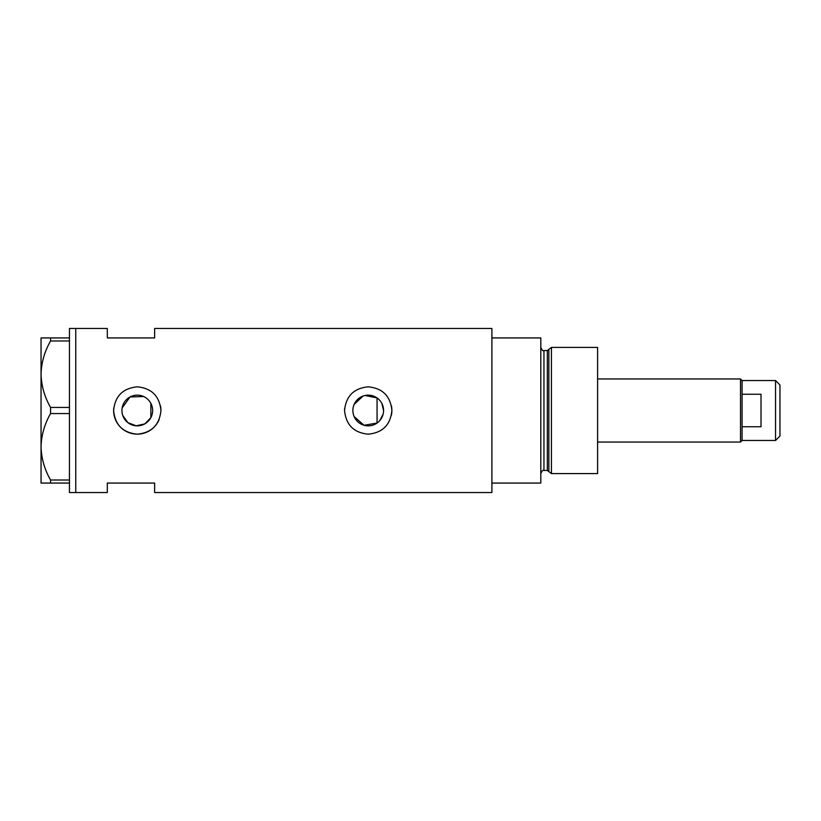 <?xml version="1.0" encoding="UTF-8"?>
<svg xmlns="http://www.w3.org/2000/svg" width="821" height="821" viewBox="0 0 821 821"><rect width="100%" height="100%" fill="white"/><g stroke="black" fill="none" stroke-linecap="round" stroke-linejoin="round"><path stroke-width="1.23" d="M365.047 395.486L377.055 397.949L377.055 423.051L364.042 425.268L354.149 416.627M353.451 414.667L353.02 412.604M152.172 414.205L151.608 415.99M379.774 420.609L383.13 414.143M383.571 410.5A15.353 15.353 0 0 0 368.219 395.147A15.353 15.353 0 0 0 352.876 410.5A15.353 15.353 0 0 0 368.219 425.853A15.353 15.353 0 0 0 383.571 410.5L381.837 403.419M121.929 410.5A15.353 15.353 0 0 0 137.281 425.853A15.353 15.353 0 0 0 152.624 410.5A15.353 15.353 0 0 0 137.281 395.147A15.353 15.353 0 0 0 121.929 410.5L122.144 413.055M122.77 415.529L127.881 422.641L136.091 425.801L144.712 423.934L150.848 417.684L150.848 403.316M113.729 408.17A23.665 23.665 0 0 0 113.616 410.5C115.012 424.878 122.893 432.77 137.271 434.165C151.649 432.78 159.541 424.888 160.937 410.5C159.541 396.112 151.649 388.23 137.292 386.835C122.893 388.23 115.002 396.122 113.616 410.5A23.665 23.665 0 0 0 159.12 419.603M344.563 410.5C345.959 424.878 353.841 432.77 368.219 434.165C382.596 432.78 390.478 424.888 391.884 410.5C390.488 396.112 382.596 388.23 368.229 386.835C353.841 388.23 345.949 396.122 344.563 410.5A23.665 23.665 0 0 1 344.676 408.17M391.422 415.139A23.665 23.665 0 0 0 391.422 405.861M69.446 483.066L50.563 483.066L50.563 480.008L69.446 480.008L69.446 492.528L75.758 492.528L75.758 328.472L107.305 328.472L107.305 337.934L154.625 337.934L154.625 328.472L491.902 328.472L491.902 483.066L540.803 483.066L540.803 337.934L491.902 337.934L491.902 492.528L154.625 492.528L154.625 483.066L107.305 483.066L107.305 492.528L75.758 492.528L75.758 328.472L69.446 328.472L69.446 340.992L50.563 340.992L50.563 337.934L41.05 337.934L41.05 374.222C41.368 362.625 44.539 351.552 50.563 340.992M143.572 396.502L130.016 396.974L122.144 407.955M160.937 410.5A23.665 23.665 0 0 0 160.485 405.861M151.608 405.01L152.172 406.795M354.149 404.373L363.046 396.05M69.446 407.442L69.446 413.558L50.563 413.558L50.563 407.442L69.446 407.442L69.446 340.992M69.446 480.008L69.446 413.558M50.563 480.008C44.58 469.612 41.409 458.539 41.05 446.778L41.05 483.066L50.563 483.066M50.563 407.442C44.58 397.046 41.409 385.973 41.05 374.222L41.05 446.778C41.368 435.192 44.539 424.118 50.563 413.558M50.563 337.934L69.446 337.934M547.33 470.443L543.954 470.443L543.954 350.557L547.33 350.557L547.33 470.443L548.859 471.613L548.859 349.387L551.445 347.396L551.445 473.604L597.596 473.604L597.596 347.396L551.445 347.396M775.537 380.523L779.95 384.946L779.95 436.054L775.537 440.477L775.537 380.523L742.092 380.523L742.092 440.477L740.511 442.047L740.511 378.953L597.596 378.953M742.092 426.746L761.016 426.746L761.016 394.254L742.092 394.254M543.954 470.443C543.204 469.633 542.147 470.69 540.803 473.604M543.954 350.557C543.184 351.347 542.137 350.29 540.803 347.396M547.33 350.557L548.859 349.387M548.859 471.613L551.445 473.604M742.092 380.523L740.511 378.953M740.511 442.047L597.596 442.047M775.537 440.477L742.092 440.477"/></g></svg>
